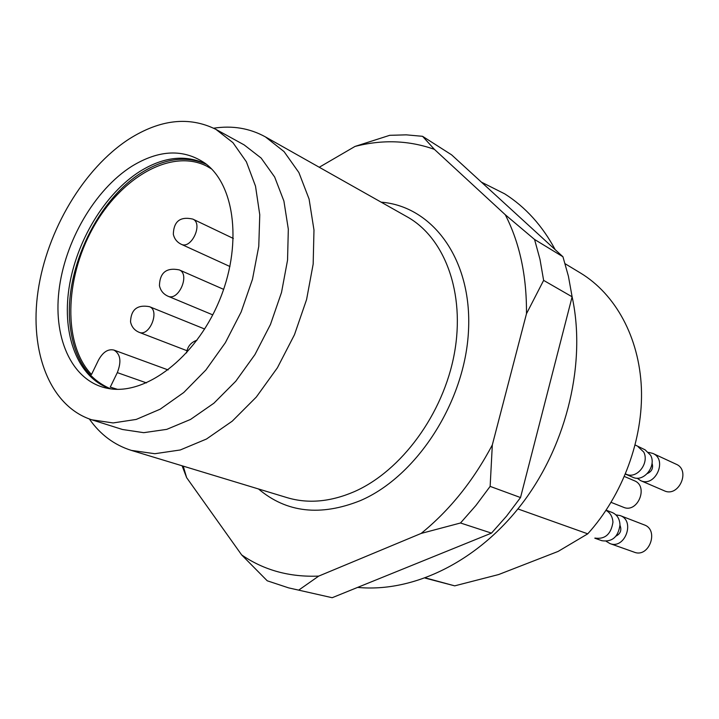 <?xml version="1.0" encoding="UTF-8"?>
<svg xmlns="http://www.w3.org/2000/svg" width="719" height="719" viewBox="0 0 719 719"><rect width="100%" height="100%" fill="white"/><g stroke="black" fill="none" stroke-linecap="round" stroke-linejoin="round"><path stroke-width="1.08" d="M425.522 577.932L454.705 585.85L498.618 574.553L558.097 551.428L587.747 533.831L517.914 508.935M454.705 585.85L425.109 578.085M565.152 263.756L580.521 273.031C615.32 294.089 639.227 337.067 641.393 388.08C643.388 439.084 622.87 495.031 587.747 533.831M332.187 597.714L288.562 587.854L267.225 580.79L241.656 554.915C263.891 570.221 289.577 577.285 318.715 576.099L421.136 533.435L460.502 522.992L491.481 533.121L332.187 597.714L288.562 587.854M562.941 256.755L534.559 239.463L505.286 214.747L434.402 149.363C409.021 140.349 382.562 139.369 355.006 146.433L389.716 135.316L406.253 134.848L422.556 136.313L451.586 154.837L562.941 256.755L568.414 276.213L572.117 296.803L520.52 497.557L506.58 516.098L491.481 533.121M534.559 239.463L539.987 259.334L543.627 280.383L572.117 296.803C586.228 361.477 567.57 442.706 523.648 501.529C479.681 560.407 414.584 592.878 357.613 587.405M520.52 497.557L490.142 486.386L475.906 505.475L460.502 522.992M182.105 465.795L186.643 477.659L183.246 466.137M299.05 589.877L318.715 576.099M434.402 149.363L422.556 136.313M505.286 214.747C519.711 242.932 526.775 275.916 526.479 313.718L543.627 280.383M490.142 486.386L492.326 444.899C473.381 480.777 449.654 510.292 421.136 533.435M186.643 477.659L241.656 554.915M492.326 444.899L526.479 313.718M355.006 146.433L319.263 167.257M213.687 128.207C232.408 125.34 249.637 128.225 265.383 136.871L284.041 151.583L298.888 172.551L309.089 199.055L313.978 230.017L313.169 264.071L306.582 299.562L294.466 334.721L277.408 367.777L256.306 397.059L232.246 421.163L206.479 439.021L180.271 449.968L154.855 453.716L131.325 450.391C114.195 444.98 100.211 434.51 89.354 418.997M215.943 129.393L244.136 144.887L261.15 158.072L274.658 177.018L283.906 201.059L288.319 229.199L287.546 260.161L281.515 292.453L270.47 324.467L254.957 354.566L235.778 381.232L213.92 403.188L190.535 419.438L166.763 429.36L143.728 432.676L122.446 429.486L91.771 419.806C49.764 406.253 29.173 351.51 38.053 291.051C46.933 230.502 83.638 168.489 129.087 139.028C160.256 119.336 189.214 116.127 215.943 129.393L232.938 142.65L246.383 161.802L255.515 186.185L259.766 214.783L258.768 246.32L252.486 279.251L241.171 311.938L225.362 342.702L205.886 369.997L183.776 392.493L160.166 409.192L136.224 419.429L113.09 422.943L91.771 419.806M131.784 166.296C159.124 149.588 183.606 148.617 205.248 163.375C235.49 185.511 242.573 246.734 218.648 302.304C195.002 357.99 145.849 395.171 108.946 388.602C73.14 382.625 53.179 340.375 58.922 291.06C64.593 241.71 94.602 189.852 131.784 166.296M205.697 163.95C185.565 154.369 163.734 156.787 140.187 171.221C104.92 193.429 76.061 241.332 68.988 288.31C61.906 335.243 77.769 377.511 109.674 388.521M624.434 476.499L634.32 480.723C648.942 486.152 637.672 513.681 623.454 507.255L611.114 502.374M648.628 452.395L652.834 453.41L676.157 464.213C691.031 470.271 678.673 497.8 664.248 490.771L640.629 480.625L637.07 478.171M652.834 453.41C667.897 459.54 655.243 487.743 640.629 480.625M647.388 473.515C651.935 471.412 653.481 467.961 652.025 463.18M635.183 444.998L645.123 449.842L650.569 455.19C656.878 466.164 643.559 482.665 632.828 477.272L625.898 474.288M615.895 514.858L620.173 515.586L644.224 524.879C659.377 529.912 649.086 558.232 634.284 552.192L609.973 543.573L606.243 541.335M620.173 515.586C635.515 520.682 624.955 549.693 609.973 543.573M616.066 536.059C620.56 533.642 621.863 530.047 619.985 525.274M606.162 510.175L612.229 512.521C617.082 514.678 619.67 518.794 619.985 524.888C618.277 536.877 612.264 542.162 601.947 540.724L594.811 538.189M110.69 388.853C86.487 378.527 72.844 356.256 69.77 322.013C65.016 267.729 98.054 199.118 142.254 172.245C165.289 158.126 186.751 155.538 206.641 164.462M211.593 168.983L207 166.287C171.374 147.862 120.361 177.575 92.607 228.651C64.512 279.511 63.002 344.662 91.511 374.482L98.458 360.165C102.898 352.076 108.057 348.715 113.953 350.081C120.504 354.027 121.628 361.54 117.314 372.622L110.259 387.128L114.294 388.503M117.386 389.312L110.259 387.128M381.151 202.165C432.487 206.182 472.203 259.316 468.509 330.515C465.202 401.588 416.975 476.355 360.417 500.595C320.467 516.548 286.504 512.674 258.516 488.974M131.325 450.391L287.07 497.638C308.047 503.911 330.452 501.916 354.296 491.661C401.409 470.99 443.398 413.883 454.372 353.451C465.454 292.975 444.755 237.737 407.143 216.823L265.383 136.871M638.22 446.867L643.739 452.044C649.634 463.054 636.818 479.708 625.961 474.091M606.036 510.373C610.278 512.773 612.579 516.727 612.947 522.228C611.051 534.226 605.03 539.511 594.883 538.082M167.976 296.201C178.698 301.468 190.445 274.002 179.229 269.886C166.457 267.333 159.861 272.573 159.438 285.614C160.508 290.584 163.357 294.107 167.976 296.201L212.734 314.859M139.153 332.322C149.561 337.076 160.265 310.284 149.417 306.662C137.284 304.479 130.993 309.529 130.534 321.815C131.568 326.821 134.444 330.327 139.153 332.322L186.949 350.701M181.206 244.253C191.362 249.682 203.477 223.402 192.809 219.088C180.235 216.248 173.737 221.299 173.324 234.214C174.349 238.834 176.973 242.177 181.206 244.253L229.936 266.515M146.478 382.894L117.314 372.622M223.636 289.353L179.229 269.886M196.997 340.195C190.939 342.289 187.47 346.513 186.598 352.867M204.654 329.014L149.417 306.662M233.351 238.465L192.809 219.088M168.138 369.934L113.953 350.081M555.185 249.655C542.342 225.685 525.517 207.081 504.711 193.851L481.442 182.159"/></g></svg>
